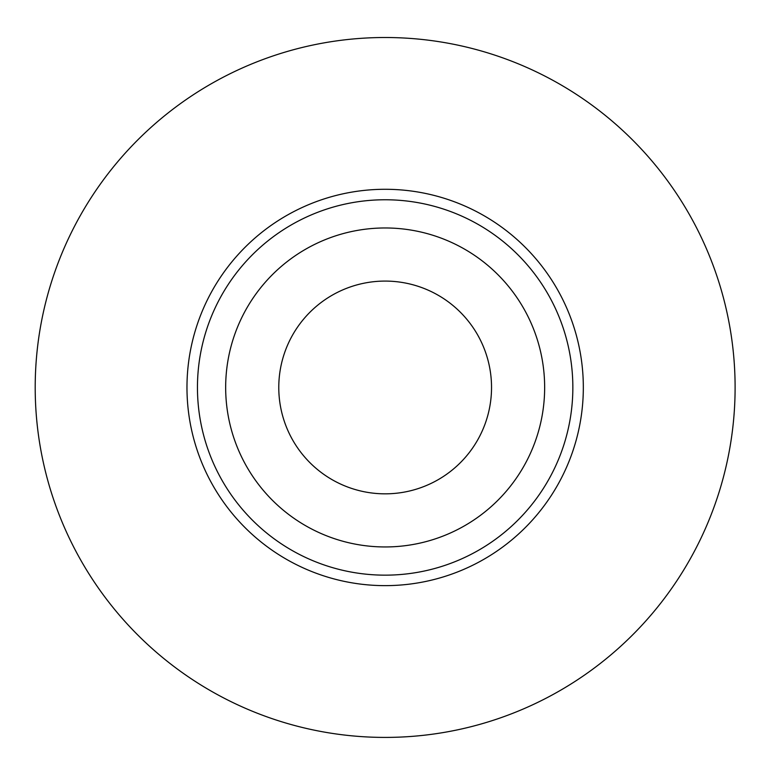 <?xml version="1.0" encoding="UTF-8"?>
<svg xmlns="http://www.w3.org/2000/svg" width="775" height="775" viewBox="0 0 775 775"><rect width="100%" height="100%" fill="white"/><g stroke="black" fill="none" stroke-linecap="round" stroke-linejoin="round"><path stroke-width="0.58" stroke-dasharray="3.88 2.91" d="M544.651 387.461A159.495 159.495 0 0 1 305.408 525.586A159.495 159.495 0 0 1 305.408 249.337A159.495 159.495 0 0 1 544.651 387.461A159.495 159.495 0 0 1 354.64 544.011A159.495 159.495 0 0 1 237.324 327.573A159.495 159.495 0 0 1 544.651 387.461A159.495 159.495 0 0 1 305.408 525.586A159.495 159.495 0 0 1 305.408 249.337A159.495 159.495 0 0 1 544.651 387.461M491.534 387.461A106.388 106.388 0 0 1 331.962 479.589A106.388 106.388 0 0 1 331.962 295.333A106.388 106.388 0 0 1 491.534 387.461M493.326 221.408A198.187 198.187 0 0 0 187.259 376.805A198.187 198.187 0 0 0 474.872 564.171A198.187 198.187 0 0 0 493.326 221.408M282.701 544.728A187.695 187.695 0 0 1 227.879 285.006A187.695 187.695 0 0 1 487.601 230.194A187.695 187.695 0 0 1 542.423 489.916A187.695 187.695 0 0 1 282.701 544.728"/><path stroke-width="1.16" d="M491.534 387.461A106.388 106.388 0 0 1 331.962 479.589A106.388 106.388 0 0 1 331.962 295.333A106.388 106.388 0 0 1 491.534 387.461M544.651 387.461A159.495 159.495 0 0 1 305.408 525.586A159.495 159.495 0 0 1 305.408 249.337A159.495 159.495 0 0 1 544.651 387.461M282.701 544.728A187.695 187.695 0 0 0 542.423 489.916A187.695 187.695 0 0 0 487.601 230.194A187.695 187.695 0 0 0 227.879 285.006A187.695 187.695 0 0 0 282.701 544.728M493.326 221.408A198.187 198.187 0 0 1 474.872 564.171A198.187 198.187 0 0 1 187.259 376.805A198.187 198.187 0 0 1 493.326 221.408M576.164 94.24A349.942 349.942 0 0 1 543.575 699.496A349.942 349.942 0 0 1 35.708 368.648A349.942 349.942 0 0 1 576.164 94.24"/></g></svg>
